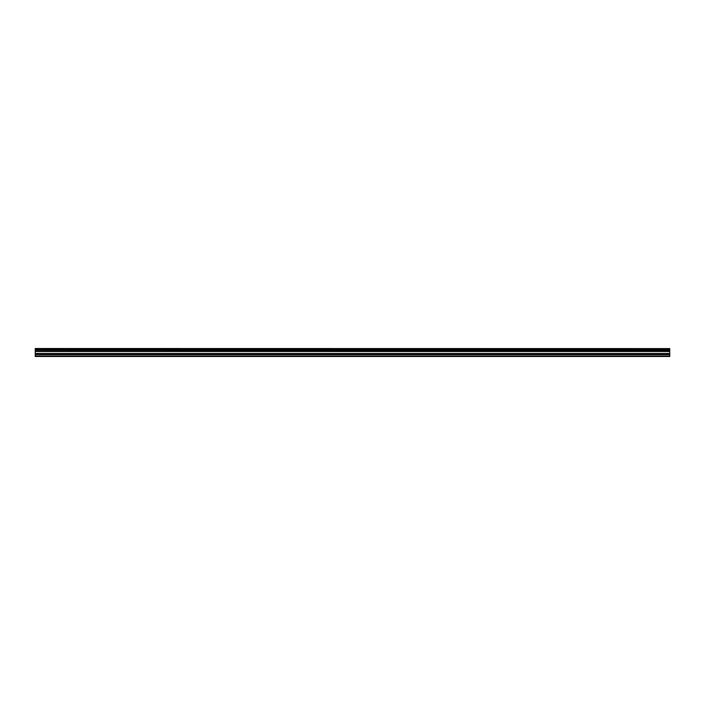 <?xml version="1.0" encoding="UTF-8"?>
<svg xmlns="http://www.w3.org/2000/svg" width="705" height="705" viewBox="0 0 705 705"><rect width="100%" height="100%" fill="white"/><g stroke="black" fill="none" stroke-linecap="round" stroke-linejoin="round"><path stroke-width="1.06" d="M35.25 350.156L35.25 349.416L669.75 349.416L669.75 350.156L35.25 350.156L669.75 350.253L669.75 351.196L35.25 351.275L669.75 351.196M35.25 350.253L35.25 351.196M35.25 356.492L669.75 356.492L669.75 354.527L35.25 354.527L35.25 356.492M35.25 351.275L35.25 354.527M35.25 348.587L669.75 348.587L35.25 348.508L35.25 349.416M669.75 351.275L669.75 354.527M669.75 348.587L669.75 349.319L35.25 349.319M35.25 356.007L669.75 356.007M35.25 354.606L669.75 354.606M35.25 353.663L669.75 353.663M669.75 353.487L35.25 353.487M35.25 351.513L669.75 351.513M35.25 351.337L669.75 351.337"/></g></svg>
